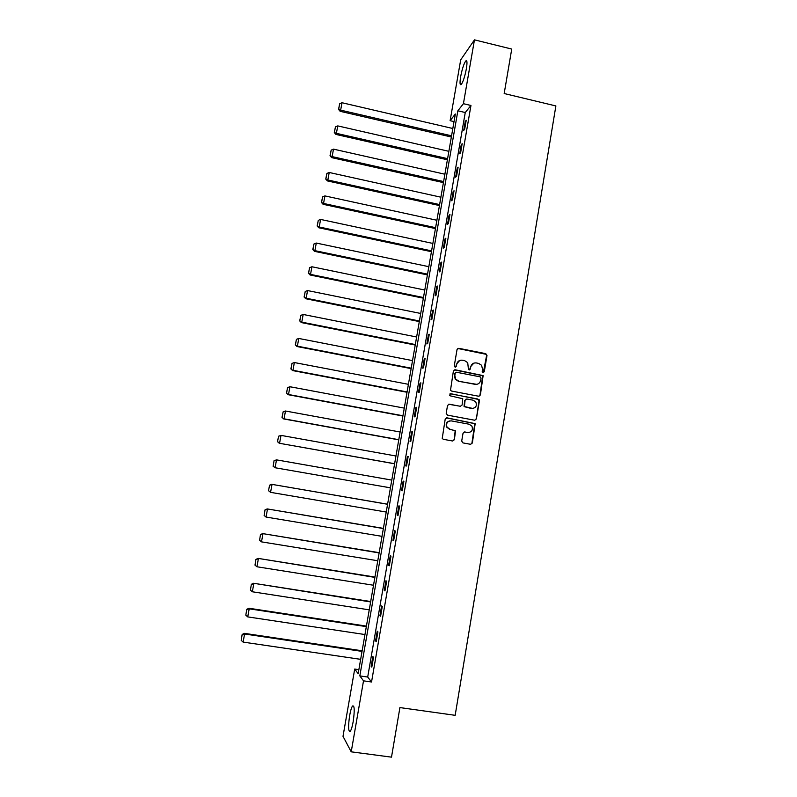 <?xml version="1.0" encoding="UTF-8"?>
<svg xmlns="http://www.w3.org/2000/svg" width="797" height="797" viewBox="0 0 797 797"><rect width="100%" height="100%" fill="white"/><g stroke="black" fill="none" stroke-linecap="round" stroke-linejoin="round"><path stroke-width="1.2" d="M483.052 372.617L484.277 371.751L487.007 355.482L485.772 353.659L458.803 348.319L457.04 349.554L454.26 365.893L455.137 367.178L456.372 366.301L456.731 364.189C457.528 361.26 459.411 359.935 462.38 360.214L464.641 360.652L467.709 362.635L468.447 369.459L469.124 369.908L470.36 369.031L470.708 366.919C471.505 364 473.378 362.675 476.337 362.954L478.579 363.392L481.547 365.255L482.544 369.23L482.185 371.342L483.052 372.617M483.311 372.637L486.588 355.621L486.25 354.336L457.797 348.478M455.456 367.188L456.731 364.189M469.413 369.918L470.708 366.919M349.634 715.646C350.531 710.685 351.497 707.467 352.543 705.993C354.526 705.275 354.735 710.486 353.191 721.604C352.284 726.585 351.318 729.813 350.272 731.277C348.289 731.885 348.07 726.675 349.634 715.646M460.646 76.701C462.101 69.17 463.774 63.959 465.677 61.06C467.132 59.805 467.361 62.355 466.375 68.721C464.9 76.313 463.226 81.533 461.343 84.382C459.879 85.618 459.65 83.057 460.646 76.701M461.702 441.07L462.957 442.903L470.569 444.298L472.342 443.022L475.181 423.635L446.987 417.847L445.204 419.112L442.225 438.45L443.341 439.306L452.596 441L454.37 439.725L455.525 430.838L449.867 429.194L446.948 427.013C445.941 423.137 447.386 421.095 451.271 420.886L469.164 424.223L471.944 426.176C473.159 430.121 471.774 432.233 467.779 432.512L464.8 431.964L463.027 433.229L461.702 441.07M474.464 39.85L511.734 49.065L504.182 93.528L555.878 105.941L455.167 715.317L399.915 707.577L391.496 757.15L351.218 751.83L343.009 736.328L354.705 669.052L358.162 673.684L455.346 114.001L450.116 120.686L460.696 59.865L474.464 39.85L463.416 103.69L457.867 110.793L359.826 675.906L363.512 680.837L351.218 751.83M470.957 105.483L465.259 112.526L367.696 677.042L371.541 681.993L470.957 105.483L463.416 103.69M371.541 681.993L363.512 680.837M478.628 396.229L480.392 394.973L483.131 375.626L455.157 369.768L453.393 371.013L450.494 390.321L451.54 391.058L478.628 396.229M479.425 400.752L476.367 418.953L474.613 420.218L447.446 415.127L446.2 413.294L447.525 405.464L449.309 404.199L460.337 406.291L462.101 405.025L462.758 398.729L450.255 395.84L449.518 395.312L450.624 393.668L479.166 399.586L476.367 418.953M465.269 121.423L463.724 130.379L464.661 129.273L466.215 120.287L465.269 121.423L465.986 121.592M461.244 144.745L459.69 153.741L460.616 152.715L462.17 143.689L461.244 144.745L461.961 144.915M457.199 168.157L455.635 177.183L456.551 176.237L458.116 167.181L457.199 168.157L457.916 168.316M453.144 191.659L451.57 200.724L452.477 199.858L454.041 190.762L453.144 191.659L453.862 191.818M449.07 215.26L447.496 224.355L448.382 223.578L449.956 214.443L449.07 215.26L449.787 215.419M444.975 238.951L443.391 248.086L444.268 247.379L445.852 238.213L444.975 238.951L445.702 239.11M440.871 262.731L439.286 271.907L440.143 271.289L441.737 262.083L440.871 262.731L441.598 262.89M436.746 286.611L435.152 295.826L435.999 295.279L437.593 286.043L436.746 286.611L437.473 286.771M432.602 310.591L431.008 319.836L431.844 319.378L433.448 310.103L432.602 310.591L433.339 310.74M428.447 334.66L426.843 343.945L427.67 343.567L429.274 334.252L428.447 334.66L429.185 334.81M424.273 358.829L422.659 368.144L423.476 367.855L425.09 358.501L424.273 358.829L425.01 358.969M420.079 383.088L418.465 392.453L419.262 392.244L420.886 382.849L420.079 383.088L420.816 383.227M415.875 407.456L414.251 416.851L415.038 416.731L416.662 407.297L415.875 407.456L416.612 407.586M411.65 431.914L410.027 441.349L410.794 441.309L412.428 431.844L411.65 431.914L412.398 432.044M407.406 456.472L405.773 465.936L406.53 465.996L408.174 456.492L407.406 456.472L408.154 456.601M403.152 481.129L401.509 490.633L402.256 490.773L403.9 481.229L403.152 481.129L403.9 481.258M398.879 505.886L397.225 515.43L397.962 515.659L399.616 506.075L398.879 505.886M394.585 530.742L392.931 540.326L393.648 540.645L395.302 531.021L394.585 530.742M390.271 555.698L388.607 565.322L389.315 565.731L390.978 556.067L390.271 555.698M385.947 580.754L384.274 590.418L384.971 590.916L386.645 581.222L385.947 580.754M381.604 605.919L379.93 615.623L380.597 616.211L382.281 606.477L381.604 605.919M377.24 631.184L375.556 640.927L376.214 641.605L377.908 631.832L377.24 631.184M372.857 656.549L371.163 666.332L371.81 667.109L373.514 657.286L372.857 656.549M479.027 396.248L479.983 395.053L482.723 375.726L454.25 369.868M358.859 669.659L354.705 669.052M454.031 121.602L450.116 120.686M465.259 112.526L457.867 110.793M367.696 677.042L359.826 675.906M454.26 439.725L455.157 430.868L449.867 429.194M401.509 490.633L402.256 490.763M397.225 515.43L397.972 515.559M392.931 540.326L393.678 540.446M388.607 565.322L389.364 565.442M384.274 590.418L385.031 590.537M379.93 615.623L380.687 615.742M375.556 640.927L376.314 641.037M371.163 666.332L371.93 666.441M473.826 363.143L470.32 367.038M459.759 360.433L456.352 364.309M481.049 378.127L480.183 376.851L456.452 372.239L455.217 373.116L454.838 375.347L455.575 378.993L458.823 381.215L475.062 384.343C478.011 384.612 479.884 383.277 480.681 380.358L481.049 378.127M455.774 372.338L455.217 373.116M476.825 384.353L458.444 381.315L455.197 379.093L454.459 375.457L454.838 373.225M474.843 420.238L475.968 418.993M460.666 406.311L448.581 404.248M479.017 400.821L477.782 398.998L450.026 393.738M471.744 408.443C475.829 408.134 477.174 405.982 475.799 401.997L473.129 400.194L466.853 398.998L465.089 400.253L464.432 406.54L472.87 408.492M466.106 399.048L465.089 400.253M471.346 408.502L464.043 406.6L464.701 400.323M468.566 432.572L464.233 431.964M449.897 420.876C446.639 421.703 445.543 423.765 446.579 427.043L449.498 429.224M452.736 441.02L454.001 439.735M470.678 444.308L471.944 443.032L474.783 423.675L446.34 417.867M451.56 135.809L340.648 110.145L342.003 102.733L452.826 128.506M338.735 108.93L339.681 103.749L338.536 109.398L338.735 108.93L340.648 110.145L340.14 111.311L451.351 137.014M342.003 102.733L339.681 103.749M338.536 109.398L340.14 111.311M447.595 158.643L336.394 133.338L337.759 125.896L448.87 151.32M334.481 132.093L335.437 126.892L334.292 132.531L336.394 133.338L335.906 134.414L447.396 159.779M337.759 125.896L335.437 126.892M334.292 132.531L335.906 134.414M443.61 181.567L332.13 156.61L333.495 149.139L444.895 174.214M330.217 155.355L331.173 150.125L330.028 155.754L332.13 156.61L331.642 157.617L443.431 182.623M333.495 149.139L331.173 150.125M330.028 155.754L331.642 157.617M439.615 204.58L327.836 179.983L329.221 172.481L440.9 197.198M325.933 178.697L326.89 173.457L325.744 179.076L327.836 179.983L327.378 180.909L439.446 205.556M329.221 172.481L326.89 173.457M325.744 179.076L327.378 180.909M435.61 227.683L323.542 203.444L324.917 195.913L436.895 220.271M321.629 202.139L322.596 196.869L321.45 202.478L323.542 203.444L323.084 204.291L435.451 228.58M324.917 195.913L322.596 196.869M321.45 202.478L323.084 204.291M431.575 250.876L319.218 226.996L320.603 219.434L432.871 243.434M317.306 225.671L318.282 220.38L317.136 225.979L319.218 226.996L318.78 227.763L431.436 251.693M320.603 219.434L318.282 220.38M317.136 225.979L318.78 227.763M427.541 274.158L314.885 250.647L316.279 243.055L428.836 266.686M312.972 249.292L313.948 243.992L312.803 249.571L314.885 250.647L314.456 251.334L427.411 274.895M316.279 243.055L313.948 243.992M312.803 249.571L314.456 251.334M423.476 297.53L310.531 274.387L311.926 266.766L424.781 290.028M308.618 273.012L309.595 267.682L308.459 273.261L310.531 274.387L310.123 274.995L423.366 298.188M311.926 266.766L309.595 267.682M308.459 273.261L310.123 274.995M419.401 320.992L306.158 298.217L307.562 290.566L420.716 313.46M304.245 296.823L305.231 291.473L304.095 297.042L306.158 298.217L305.769 298.745L419.302 321.57M307.562 290.566L305.231 291.473M304.095 297.042L305.769 298.745M415.317 344.553L301.774 322.147L303.179 314.466L416.632 336.992M299.861 320.733L300.848 315.363L299.712 320.912L301.774 322.147L301.396 322.596L415.227 345.041M303.179 314.466L300.848 315.363M299.712 320.912L301.396 322.596M411.212 368.194L297.371 346.167L298.785 338.456L412.527 360.603M295.458 344.732L296.444 339.343L295.308 344.882L297.371 346.167L297.002 346.536L411.142 368.613M298.785 338.456L296.444 339.343M295.308 344.882L297.002 346.536M407.088 391.935L292.947 370.286L294.362 362.545L408.413 384.313M291.035 368.832L292.021 363.412L290.895 368.941L292.589 370.565L407.028 392.263M294.362 362.545L292.021 363.412M290.895 368.941L292.589 370.565M402.953 415.765L288.504 394.505L289.929 386.734L404.278 408.124M286.591 393.021L287.587 387.591L286.462 393.1L288.165 394.704L402.903 416.014M289.929 386.734L287.587 387.591M286.462 393.1L288.165 394.704M398.799 439.695L284.051 418.823L285.475 411.013L400.124 432.014M282.128 417.309L283.134 411.85L282.008 417.359L283.722 418.933L398.769 439.854M285.475 411.013L283.134 411.85M282.008 417.359L283.722 418.933M278.542 436.238L277.535 441.717L278.542 436.238L281.012 435.391L395.96 456.004M394.625 463.715L279.259 443.252L394.615 463.794M278.661 436.218L281.012 435.391L279.568 443.232L277.655 441.697M277.535 441.717L279.259 443.252M274.058 460.666L273.162 466.185L274.058 460.666L276.519 459.869L391.775 480.093M390.44 487.834L275.075 467.739L273.052 466.165M274.168 460.686L276.519 459.869L275.075 467.739L273.162 466.185M387.591 504.202L271.727 484.327L387.581 504.272M386.236 512.043L270.562 492.347L268.539 490.713L269.555 485.194L268.539 490.713M269.665 485.243L272.016 484.446L270.562 492.347L268.649 490.773M269.555 485.194L271.727 484.327M383.397 528.391L267.224 508.914L383.367 528.55M382.012 536.351L266.039 517.054L264.116 515.45L265.032 509.821L264.116 515.45M265.142 509.901L267.493 509.124L266.039 517.054M265.032 509.821L267.224 508.914M379.173 552.68L262.691 533.601L379.133 552.919M377.778 560.749L261.486 541.86L259.573 540.236L260.499 534.548L259.573 540.236M260.589 534.667L262.95 533.9L261.486 541.86M260.499 534.548L262.691 533.601M374.939 577.058L258.148 558.388L374.889 577.387M373.524 585.247L256.923 566.767L255 565.113L255.937 559.374L255 565.113M256.026 559.524L258.387 558.777L256.923 566.767M255.937 559.374L258.148 558.388M370.695 601.536L253.585 583.274L370.625 601.954M369.25 609.854L252.33 591.773L250.417 590.099L251.364 584.301L250.417 590.099M251.453 584.49L253.805 583.753L252.33 591.773M251.364 584.301L253.585 583.274M366.421 626.113L249.003 608.26L249.212 608.828L366.341 626.621M364.956 634.542L247.728 616.888L245.815 615.184L246.771 609.326L245.815 615.184M246.851 609.546L249.212 608.828L247.728 616.888M246.771 609.326L249.003 608.26M362.137 650.79L244.4 633.356L244.589 634.004L362.037 651.388M360.652 659.338L243.105 642.093L241.192 640.37L242.158 634.452L241.192 640.37M242.228 634.711L244.589 634.004L243.105 642.093M242.158 634.452L244.4 633.356M352.543 705.993L353.729 706.162M465.677 61.06L466.853 61.349"/></g></svg>

